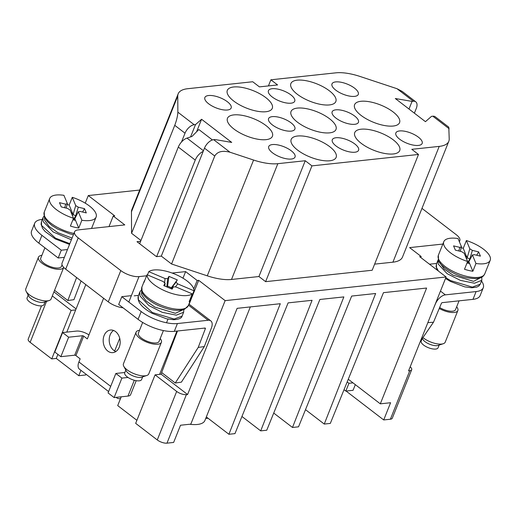 <?xml version="1.0" encoding="UTF-8"?>
<svg xmlns="http://www.w3.org/2000/svg" width="516" height="516" viewBox="0 0 516 516"><rect width="100%" height="100%" fill="white"/><g stroke="black" fill="none" stroke-linecap="round" stroke-linejoin="round"><path stroke-width="0.77" d="M265.985 125.562A24.207 9.346 21.8 0 0 242.849 115.468A24.207 9.346 21.8 0 0 227.466 118.287A24.207 9.346 21.8 0 0 233.903 129A24.207 9.346 21.8 0 0 257.039 139.088A24.207 9.346 21.8 0 0 272.422 136.269A24.207 9.346 21.8 0 0 265.985 125.562M329.705 146.673A24.207 9.346 21.8 0 0 306.569 136.585A24.207 9.346 21.8 0 0 291.185 139.404A24.207 9.346 21.8 0 0 297.616 150.111A24.207 9.346 21.8 0 0 320.759 160.205A24.207 9.346 21.8 0 0 336.135 157.386A24.207 9.346 21.8 0 0 329.705 146.673M265.837 97.64A24.207 9.346 21.8 0 0 242.694 87.546A24.207 9.346 21.8 0 0 227.317 90.364A24.207 9.346 21.8 0 0 233.748 101.072A24.207 9.346 21.8 0 0 256.891 111.166A24.207 9.346 21.8 0 0 272.267 108.347A24.207 9.346 21.8 0 0 265.837 97.64M329.55 118.751A24.207 9.346 21.8 0 0 306.414 108.657A24.207 9.346 21.8 0 0 291.037 111.482A24.207 9.346 21.8 0 0 297.468 122.189A24.207 9.346 21.8 0 0 320.604 132.283A24.207 9.346 21.8 0 0 335.987 129.458A24.207 9.346 21.8 0 0 329.55 118.751M393.121 111.946A24.207 9.346 21.8 0 0 369.978 101.852A24.207 9.346 21.8 0 0 354.602 104.671A24.207 9.346 21.8 0 0 361.032 115.378A24.207 9.346 21.8 0 0 384.168 125.472A24.207 9.346 21.8 0 0 399.552 122.653A24.207 9.346 21.8 0 0 393.121 111.946M393.269 139.868A24.207 9.346 21.8 0 0 370.133 129.774A24.207 9.346 21.8 0 0 354.75 132.593A24.207 9.346 21.8 0 0 361.187 143.306A24.207 9.346 21.8 0 0 384.323 153.394A24.207 9.346 21.8 0 0 399.707 150.575A24.207 9.346 21.8 0 0 393.269 139.868M329.401 90.829A24.207 9.346 21.8 0 0 306.265 80.735A24.207 9.346 21.8 0 0 290.882 83.56A24.207 9.346 21.8 0 0 297.313 94.267A24.207 9.346 21.8 0 0 320.455 104.355A24.207 9.346 21.8 0 0 335.832 101.536A24.207 9.346 21.8 0 0 329.401 90.829M291.263 150.795A14.158 5.47 21.8 0 0 277.731 144.893A14.158 5.47 21.8 0 0 268.733 146.538A14.158 5.47 21.8 0 0 272.493 152.8A14.158 5.47 21.8 0 0 286.025 158.709A14.158 5.47 21.8 0 0 295.023 157.058A14.158 5.47 21.8 0 0 291.263 150.795M227.395 101.755A14.158 5.47 21.8 0 0 213.856 95.853A14.158 5.47 21.8 0 0 204.865 97.505A14.158 5.47 21.8 0 0 208.625 103.768A14.158 5.47 21.8 0 0 222.157 109.669A14.158 5.47 21.8 0 0 231.155 108.018A14.158 5.47 21.8 0 0 227.395 101.755M291.108 122.873A14.158 5.47 21.8 0 0 277.576 116.964A14.158 5.47 21.8 0 0 268.578 118.616A14.158 5.47 21.8 0 0 272.345 124.878A14.158 5.47 21.8 0 0 285.877 130.78A14.158 5.47 21.8 0 0 294.875 129.135A14.158 5.47 21.8 0 0 291.108 122.873M354.827 143.983A14.158 5.47 21.8 0 0 341.295 138.082A14.158 5.47 21.8 0 0 332.298 139.733A14.158 5.47 21.8 0 0 336.058 145.996A14.158 5.47 21.8 0 0 349.596 151.898A14.158 5.47 21.8 0 0 358.588 150.246A14.158 5.47 21.8 0 0 354.827 143.983M290.96 94.944A14.158 5.47 21.8 0 0 277.427 89.042A14.158 5.47 21.8 0 0 268.43 90.693A14.158 5.47 21.8 0 0 272.19 96.956A14.158 5.47 21.8 0 0 285.729 102.858A14.158 5.47 21.8 0 0 294.72 101.207A14.158 5.47 21.8 0 0 290.96 94.944M354.679 116.061A14.158 5.47 21.8 0 0 341.14 110.16A14.158 5.47 21.8 0 0 332.149 111.811A14.158 5.47 21.8 0 0 335.91 118.074A14.158 5.47 21.8 0 0 349.442 123.975A14.158 5.47 21.8 0 0 358.439 122.324A14.158 5.47 21.8 0 0 354.679 116.061M418.392 137.172A14.158 5.47 21.8 0 0 404.86 131.27A14.158 5.47 21.8 0 0 395.862 132.922A14.158 5.47 21.8 0 0 399.629 139.185A14.158 5.47 21.8 0 0 413.161 145.086A14.158 5.47 21.8 0 0 422.159 143.442A14.158 5.47 21.8 0 0 418.392 137.172M354.524 88.139A14.158 5.47 21.8 0 0 340.992 82.237A14.158 5.47 21.8 0 0 331.994 83.882A14.158 5.47 21.8 0 0 335.761 90.145A14.158 5.47 21.8 0 0 349.293 96.053A14.158 5.47 21.8 0 0 358.291 94.402A14.158 5.47 21.8 0 0 354.524 88.139M146.634 275.783L138.998 276.602A13.7 5.289 -158.2 0 1 120.796 270.571L78.213 237.876A13.7 5.289 -158.2 0 1 74.575 231.819A13.7 5.289 -158.2 0 1 78.168 229.897L124.788 224.905L113.23 216.03L114.739 215.869L88.281 195.558L139.681 190.049M442.851 244.055L409.607 247.615L421.166 256.491L419.65 256.652L446.114 276.969L225.144 300.635L198.686 280.323L197.17 280.485L185.612 271.61L172.15 273.048M421.972 208.38L456.183 234.645A13.7 5.289 -158.2 0 1 459.82 240.708A13.7 5.289 -158.2 0 1 459.266 241.501M374.622 264.134L392.908 262.18A36.539 14.106 21.8 0 0 402.499 257.065L448.817 141.274A36.539 14.106 -158.2 0 1 439.219 146.389L411.8 149.324L418.489 154.458L311.941 165.875L265.624 281.665L372.178 270.255L418.489 154.458M258.935 276.531L305.246 160.734L277.827 163.675A36.539 14.106 -158.2 0 1 253.575 160.037L230.007 152.226L213.669 139.681A9.133 4.96 127.5 0 0 204.484 148.15L161.302 256.117L171.557 263.999L207.264 275.828A36.539 14.106 21.8 0 0 231.51 279.466L258.935 276.531L265.624 281.665M161.302 256.117L156.458 256.639L136.992 241.694L140.616 241.307M131.574 233.297L174.756 125.33C176.646 120.273 177.678 115.894 177.859 112.185L177.768 96.008A36.539 14.106 -158.2 0 1 178.175 93.815L131.857 209.606A36.539 14.106 21.8 0 0 131.457 211.799L131.574 233.297L140.945 240.488M85.237 203.162L88.281 195.558M53.935 291.901L76.084 308.903M57.889 354.395L56.276 358.427L78.78 375.706L80.935 370.32M113.23 216.03L109.005 226.595M85.798 284.606L66.796 332.117M74.575 231.819L62.055 263.108A13.7 5.289 21.8 0 0 65.693 269.171L108.276 301.866A13.7 5.289 21.8 0 0 123.098 307.839M182.98 278.189L185.612 271.61M134.199 295.836L138.494 295.378M121.228 396.81L117.713 405.595L136.895 420.321M161.766 372.623L161.134 374.203L187.592 394.521L186.379 394.65L166.978 443.16A7.308 2.819 -158.2 0 1 157.27 439.942L135.676 423.359L155.077 374.855L159.618 374.364L176.943 331.059M193.764 288.992L197.17 280.485M187.592 394.521L225.144 300.635M198.686 280.323L189.056 304.395M410.175 366.812A7.308 2.819 -158.2 0 1 411.691 369.701L392.289 418.205A7.308 2.819 21.8 0 1 390.373 419.231L383.71 419.94L390.593 402.732L380.305 403.835L426.616 288.044L383.459 292.662L330.317 423.417L324.261 424.062L375.642 293.501L351.673 296.068L298.532 426.822L292.482 427.467L343.856 296.906L319.888 299.474L266.753 430.221L260.696 430.873L312.07 300.312L288.109 302.879L234.967 433.627L228.91 434.279L280.291 303.718L237.128 308.336L190.817 424.133L180.523 425.229L173.64 442.444L166.978 443.16M411.691 369.701A7.308 2.819 -158.2 0 1 409.775 370.72L408.562 370.849L446.114 276.969M421.166 256.491L420.759 257.503M429.493 264.205L436.678 263.437M268.443 85.914L270.887 79.799L335.845 72.84A36.539 14.106 -158.2 0 1 360.097 76.478L397.01 88.713L413.355 101.259L412.052 101.4L395.308 98.524L425.442 121.666L431.518 116.345L432.821 116.203A9.133 4.96 127.5 0 1 435.252 116.784L448.797 127.181L449.217 139.081A36.539 14.106 -158.2 0 1 448.817 141.274M230.007 152.226C222.493 150.298 217.404 151.569 214.74 156.032L171.557 263.999M178.175 93.815A36.539 14.106 -158.2 0 1 187.766 88.7L252.724 81.747L259.419 86.881L277.576 84.94L270.887 79.799M397.01 88.713L402.241 91.442L415.786 101.839A9.133 4.96 -52.5 0 1 416.277 108.437L414.38 113.172M41.493 305.865L28.199 339.096A7.308 2.819 21.8 0 0 30.141 342.334L46.517 301.383M78.78 375.706L85.746 374.958L86.03 374.235M75.678 309.916L71.137 310.406L52.316 295.952M56.276 358.427L51.735 358.91L30.141 342.334M71.137 310.406L51.735 358.91M159.618 374.364L161.134 374.203M186.379 394.65A7.308 2.819 -158.2 0 1 176.672 391.431L155.077 374.855M273.725 413.064L292.482 427.467M241.94 416.47L260.696 430.873M206.329 416.934L228.91 434.279M383.71 419.94L346.081 391.051M380.305 403.835L348.268 379.241M305.504 409.665L324.261 424.062M213.669 139.681L214.966 139.539L231.716 142.416L201.582 119.273L195.506 124.595L194.203 124.737L177.859 112.185M311.941 165.875L305.246 160.734M195.506 124.595L190.572 136.921M181.503 141.997L185.018 133.205A9.133 4.96 -52.5 0 1 194.203 124.737M413.355 101.259A9.133 4.96 -52.5 0 1 415.786 101.839M408.995 109.037L412.052 101.4M201.582 119.273L196.557 131.832M119.725 338.322L114.662 350.99M189.714 424.249A28.316 10.933 21.8 0 0 204.904 420.495L250.331 306.923M208.064 418.27L205.697 418.521M481.512 281.059A27.271 10.526 -158.2 0 1 483.266 287.747L480.157 295.533A27.271 10.526 -158.2 0 1 472.991 299.351L442.257 302.64A0.909 0.497 127.5 0 0 441.354 303.466L433.492 322.223L427.841 322.642M344.024 389.69L345.83 391.076L353.06 390.302L355.318 384.652M435.356 303.866L435.407 303.911A9.998 5.431 -52.5 0 1 445.373 294.855L476.107 291.566L472.991 299.351M435.407 303.911L433.788 307.781M483.266 287.747A27.271 10.526 -158.2 0 1 476.107 291.566M345.83 391.076L348.945 383.291L352.983 382.859M347.178 381.93L348.945 383.291M420.385 341.295L433.492 322.223M119.248 347.139A11.358 8.469 -96.1 0 0 118.616 335.348A11.358 8.469 -96.1 0 0 110.476 330.034A11.358 8.469 -96.1 0 0 104.116 335.523A11.358 8.469 -96.1 0 0 104.754 347.313A11.358 8.469 -96.1 0 0 112.894 352.628A11.358 8.469 -96.1 0 0 119.248 347.139M113.565 330.459A11.358 8.469 -96.1 0 0 110.14 334.878A11.358 8.469 -96.1 0 0 115.823 351.557M139.649 243.733L178.304 147.073L195.254 160.083L156.645 256.62M60.856 356.679L54.806 352.028L62.591 332.568L68.641 337.212L60.856 356.679L74.71 355.189L82.496 335.729A0.909 0.348 -158.2 0 1 83.702 336.129L87.333 338.915L103.593 298.267M110.688 386.361L78.909 361.961L80.154 358.846L75.916 355.588L83.702 336.129M212.424 139.959L198.834 129.522L191.997 136.45L186.992 138.107A9.998 5.431 127.5 0 0 178.304 147.073M195.254 160.083A9.998 5.431 -52.5 0 1 203.181 151.407M62.591 332.568L76.445 331.085A9.998 3.864 -158.2 0 1 88.933 334.916M82.496 335.729L68.641 337.212M74.71 355.189A0.909 0.348 -158.2 0 1 75.916 355.588M78.909 361.961A9.998 5.431 127.5 0 0 79.445 369.179L108.605 391.567M120.538 398.526L119.635 398.623A9.998 5.431 -52.5 0 1 116.971 397.991A9.998 5.431 -52.5 0 1 116.339 397.333M114.12 397.572L108.063 392.921L115.848 373.461L121.905 378.105L114.12 397.572L127.974 396.088A9.998 3.864 21.8 0 0 130.6 394.688L136.198 380.679M115.848 373.461L124.846 372.494M128.026 377.454L121.905 378.105M64.365 257.336L58.179 257.994L38.816 243.126A27.271 10.526 -158.2 0 1 31.566 231.065L34.682 223.28A27.271 10.526 -158.2 0 1 41.841 219.461L42.299 219.416M177.491 331.001L161.663 372.546L175.279 383.001L198.221 347.423L205.336 328.744A0.909 0.497 127.5 0 0 205.284 328.105A0.909 0.497 127.5 0 0 205.039 328.047L174.305 331.343A27.271 10.526 -158.2 0 1 138.075 319.34L118.706 304.466L121.821 296.681L141.191 311.554L138.075 319.34M38.816 243.126L41.925 235.341A27.271 10.526 -158.2 0 1 34.682 223.28M41.925 235.341L61.294 250.208L58.179 257.994M61.294 250.208L67.48 249.55M76.6 277.543L67.848 300.518L73.949 299.673L81.07 280.981M174.305 331.343L177.414 323.558L208.154 320.268A9.998 5.431 -52.5 0 1 210.818 320.9L189.933 304.866A9.998 5.431 127.5 0 0 188.824 304.33M131.374 295.655L121.821 296.681M177.414 323.558A27.271 10.526 -158.2 0 1 141.191 311.554M198.221 347.423L204.323 346.578L211.437 327.899A9.998 5.431 -52.5 0 0 210.818 320.9M67.848 300.518L54.567 290.321M204.323 346.578L181.38 382.156L175.279 383.001M445.514 278.459L450.294 281.375L464.723 286.87L471.869 287.78L476.784 287.115L478.835 286.045L480.261 284.187L481.815 280.298L474.481 283.226L460.395 280.375L447.101 273.661L438.148 263.973L438.026 260.07L436.465 263.966L436.104 266.707L437.278 270.184M480.261 284.187L472.353 287.115L450.533 280.569L445.805 277.731M438.413 271.055L436.459 267.494L436.465 263.966M71.389 239.772L53.225 232.006L43.125 221.558L43.002 217.655L41.448 221.551L41.087 224.299L42.583 228.33L44.976 231.394L55.277 238.96L69.531 244.423M69.834 243.662L55.509 238.16L41.57 225.453L41.448 221.551M182.084 316.127L183.638 312.238L176.298 315.166L162.218 312.315L148.924 305.601L139.965 295.913L139.842 292.011L138.288 295.9C136.946 301.647 141.552 307.452 152.117 313.315L166.539 318.811L173.692 319.72C178.871 319.398 181.671 318.198 182.084 316.127L174.176 319.056L152.349 312.509L138.411 299.802L138.288 295.9M28.18 295.113L27.09 297.835A9.088 3.509 21.8 0 0 37.3 305.453A9.088 3.509 21.8 0 0 43.963 304.588L45.053 301.86M38.436 257.226A13.635 5.263 -158.2 0 0 53.754 268.649A13.635 5.263 -158.2 0 0 63.726 267.417L51.116 298.945A13.635 5.263 -158.2 0 1 49.136 300.525L44.021 302.202A9.088 3.509 -158.2 0 1 38.674 302.015A9.088 3.509 -158.2 0 1 28.69 296.068L26.142 291.327A13.635 5.263 -158.2 0 1 25.929 290.876A13.635 5.263 -158.2 0 1 25.8 288.818L38.436 257.226A13.635 5.263 -158.2 0 1 41.886 255.33M49.136 300.525A13.635 5.263 -158.2 0 1 41.119 300.248A13.635 5.263 -158.2 0 1 26.142 291.327M62.062 264.85L61.436 266.424A11.133 4.302 -158.2 0 1 53.264 267.488A11.133 4.302 -158.2 0 1 40.758 258.155L44.898 247.796M91.545 228.465L96.099 217.075A24.994 9.649 -158.2 0 0 72.272 197.318L69.163 205.104A24.994 9.649 21.8 0 0 67.222 204.517M96.099 217.075A24.994 9.649 -158.2 0 1 81.863 220.268L78.748 228.053A24.994 9.649 21.8 0 1 74.652 227.246A24.994 9.649 21.8 0 1 70.395 226.053L73.504 218.268A24.994 9.649 -158.2 0 1 49.684 198.512A24.994 9.649 -158.2 0 1 63.919 195.319L67.37 203.575L65.738 204.168L64.687 207.735M72.272 197.318L75.723 205.574L78.271 207.174L84.534 208.677L86.307 212.915L80.044 211.418L78.413 212.012L81.863 220.268M75.001 217.965L78.406 211.612L74.826 218.661L78.748 228.053M73.504 218.268L70.06 210.012L67.512 208.412L61.249 206.916L59.475 202.672L65.738 204.168M66.164 208.09L67.37 203.575M74.897 218.113L74.826 218.661M82.586 212.024L84.534 208.677M69.163 205.104L73.085 214.495L75.717 215.811L78.271 207.174M75.549 220.397L72.911 219.764M71.84 214.275L72.356 212.76L71.079 212.457M71.169 212.669L72.259 212.934M142.693 376.828L141.603 379.55A9.088 3.509 -158.2 0 1 141.526 379.712A9.088 3.509 -158.2 0 1 131.644 379.35A9.088 3.509 -158.2 0 1 124.724 372.804L125.814 370.075M139.526 330.298A13.635 5.263 21.8 0 0 136.192 331.949A13.635 5.263 21.8 0 0 136.076 332.188L123.44 363.78A13.635 5.263 21.8 0 0 123.782 366.296L126.33 371.036A9.088 3.509 21.8 0 0 132.805 375.822A9.088 3.509 21.8 0 0 141.661 377.17L146.776 375.493A13.635 5.263 21.8 0 0 148.64 374.152A13.635 5.263 21.8 0 0 148.756 373.907L161.392 342.314A13.635 5.263 21.8 0 0 160.199 338.567M123.782 366.296A13.635 5.263 21.8 0 0 133.502 373.468A13.635 5.263 21.8 0 0 146.776 375.493M136.076 332.188A13.635 5.263 21.8 0 0 146.454 342.011A13.635 5.263 21.8 0 0 161.276 342.56A13.635 5.263 21.8 0 0 161.392 342.314M138.494 332.917A11.133 4.302 21.8 0 0 138.398 333.117A11.133 4.302 21.8 0 0 146.873 341.14A11.133 4.302 21.8 0 0 158.98 341.586A11.133 4.302 21.8 0 0 159.07 341.386L163.404 330.562M170.964 288.663L176.008 282.22L177.743 283.903L194.01 290.785L190.894 298.57A24.994 9.649 -158.2 0 1 190.623 299.828A24.994 9.649 -158.2 0 1 190.41 300.273A24.994 9.649 -158.2 0 1 189.159 301.654L192.275 293.868A24.994 9.649 21.8 0 1 165.765 291.237A24.994 9.649 21.8 0 1 147.054 274.738L163.32 281.613L165.049 283.303L163.753 285.612L172.112 289.154L173.44 286.793L171.725 288.986L173.415 286.838L176.008 286.986L192.275 293.868M141.874 287.102A24.994 9.649 21.8 0 0 160.315 304.859A24.994 9.649 21.8 0 0 188.076 306.111A24.994 9.649 21.8 0 0 188.288 305.666L184.535 309.258C178.317 311.38 170.099 310.355 159.863 306.182C149.75 301.995 142.861 295.378 142.106 292.269L141.874 287.102L144.209 281.259A24.994 9.649 -158.2 0 0 143.938 282.516L147.054 274.738M144.209 281.259A24.994 9.649 -158.2 0 1 144.422 280.814A24.994 9.649 -158.2 0 1 144.88 280.162M190.894 298.57L190.469 298.39M167.358 287.141L167.584 286.122L171.37 287.728L170.764 288.579M164.804 286.058L165.088 283.168L164.778 286.045M176.008 282.22L177.31 279.904L168.951 276.37L167.648 278.679L165.049 278.537L148.782 271.655L147.479 274.918M171.37 287.728L177.31 279.904M167.584 286.122L168.951 276.37M194.01 290.785A24.994 9.649 21.8 0 0 175.292 274.286A24.994 9.649 21.8 0 0 148.782 271.655M422.075 338.838L421.191 341.044A9.088 3.509 21.8 0 0 431.402 348.668A9.088 3.509 21.8 0 0 438.065 347.797L439.155 345.075M456.66 306.814A13.635 5.263 -158.2 0 1 457.853 310.561L445.218 342.153A13.635 5.263 -158.2 0 1 443.238 343.733L438.123 345.41A9.088 3.509 -158.2 0 1 432.776 345.23A9.088 3.509 -158.2 0 1 422.791 339.283L422.346 338.444M443.238 343.733A13.635 5.263 -158.2 0 1 435.22 343.456A13.635 5.263 -158.2 0 1 422.933 337.587M457.853 310.561A13.635 5.263 -158.2 0 1 447.856 311.864A13.635 5.263 -158.2 0 1 439.251 308.484M459.053 300.841L455.531 309.632A11.133 4.302 -158.2 0 1 447.366 310.697A11.133 4.302 -158.2 0 1 439.645 307.53M438.336 255.343L438.561 260.503C439.058 264.772 453.1 275.176 466.303 277.64C481.976 280.349 483.273 276.228 484.75 273.912A24.994 9.649 -158.2 0 1 466.419 276.299A24.994 9.649 -158.2 0 1 438.574 259.122A24.994 9.649 -158.2 0 1 438.336 255.343L443.786 241.72A24.994 9.649 -158.2 0 0 467.606 261.477L464.497 269.262A24.994 9.649 21.8 0 0 468.754 270.461A24.994 9.649 21.8 0 0 472.85 271.268L469.65 263.611L467.006 262.973M443.786 241.72A24.994 9.649 -158.2 0 1 458.021 238.527L461.472 246.783L459.84 247.383L458.788 250.95M465.942 257.49L466.361 256.142L465.271 255.884M466.361 256.142L463.265 248.319A24.994 9.649 21.8 0 0 461.323 247.732M465.18 255.665L466.458 255.968L467.225 257.761L469.818 259.019L472.372 250.383L478.635 251.885L480.409 256.13L474.146 254.627L472.514 255.226L475.958 263.483L472.85 271.268M469.102 261.18L472.508 254.82L468.999 261.328M469.65 263.611L468.928 261.87M463.265 248.319L466.374 240.533L469.824 248.783L472.372 250.383M476.687 255.239L478.635 251.885M467.606 261.477L464.161 253.221L461.614 251.627L455.351 250.125L453.577 245.88L459.84 247.383M460.266 251.305L461.472 246.783M466.374 240.533A24.994 9.649 -158.2 0 1 490.2 260.29A24.994 9.649 -158.2 0 1 475.958 263.483M65.693 269.171L78.213 237.876M108.276 301.866L120.796 270.571M128.819 302.054L138.998 276.602M390.373 419.231L409.775 370.72M439.219 146.389L392.908 262.18M277.827 163.675L231.51 279.466M253.575 160.037L207.264 275.828M177.768 96.008L131.457 211.799M176.672 391.431L157.27 439.942M432.821 116.203L449.159 128.755M214.74 156.032L204.484 148.15M174.756 125.33L185.018 133.205M445.373 294.855L440.464 291.089M203.446 150.743L186.992 138.107M134.302 380.26L127.974 396.088M205.336 328.744L204.51 328.105M188.488 305.169L208.154 320.268M439.684 262.56L444.218 269.017L453.003 275.138L473.572 281.355L481.222 277.402M44.563 217.526L44.724 220.338L49.201 226.601L57.979 232.722L72.066 238.076M141.7 291.076L141.565 294.694L146.041 300.957L154.819 307.072L175.388 313.296L183.032 309.787M73.923 233.445A24.994 9.649 -158.2 0 1 72.317 233.084A24.994 9.649 -158.2 0 1 44.473 215.914A24.994 9.649 -158.2 0 1 44.234 212.134L49.684 198.512M73.614 219.423L75.717 215.811M75.723 205.574L73.085 214.495M73.53 219.913L74.807 218.578M73.124 214.553L72.446 215.72M177.743 283.903L175.479 286.786M167.648 278.679L166.823 286.915M165.049 278.537L164.662 282.433M467.225 257.761L466.548 258.935M467.715 262.638L469.818 259.019M467.631 263.128L468.909 261.786M469.824 248.783L467.186 257.71M459.82 240.708L459.388 241.791M116.971 397.991L116.139 397.352M438.239 259.6L438.026 260.07M481.815 280.298L481.776 276.789M44.034 216.004L43.002 217.655M141.481 289.766L139.842 292.011M183.638 312.238L183.825 309.536M73.427 234.69L69.912 233.871L57.695 229.072L52.2 225.718L47.44 221.648L44.46 217.288L44.234 212.134M73.22 219.842L74.943 218.036M138.398 333.117L142.661 322.448M188.288 305.666L190.623 299.828M166.52 322.777L167.984 319.114M467.322 263.05L469.038 261.244M484.75 273.912L490.2 260.29"/></g></svg>
